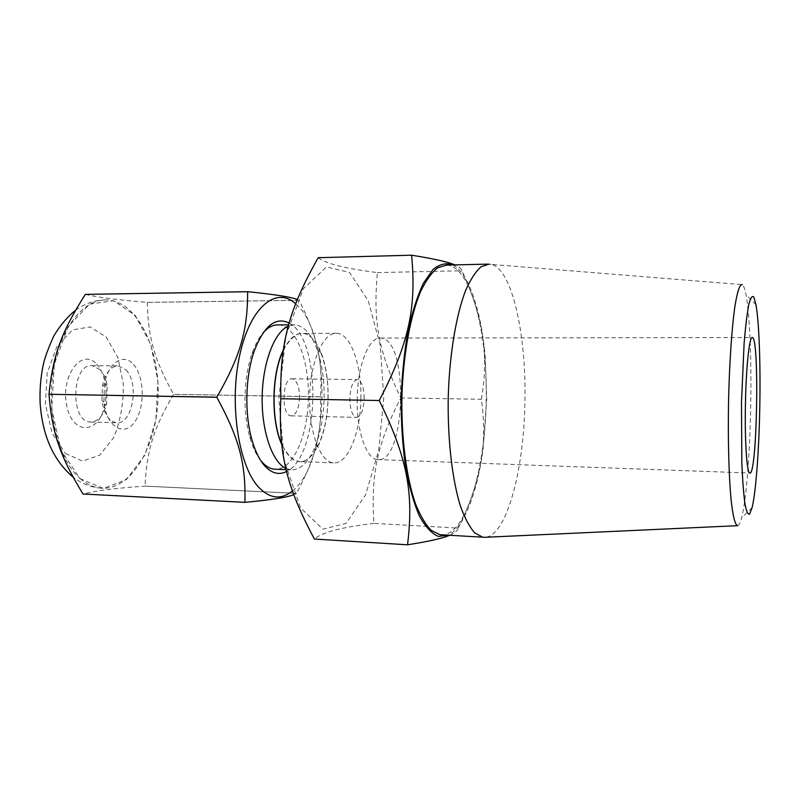 <?xml version="1.0" encoding="UTF-8"?>
<svg xmlns="http://www.w3.org/2000/svg" width="800" height="800" viewBox="0 0 800 800"><rect width="100%" height="100%" fill="white"/><g stroke="black" fill="none" stroke-linecap="round" stroke-linejoin="round"><path stroke-width="0.6" stroke-dasharray="4 3" d="M299.58 397.29C298.93 408.78 296.11 414.96 291.12 415.84C280.95 416.08 282 377.15 292.11 378.8C296.81 380.18 299.3 386.35 299.58 397.29M285.88 468.42L290.81 469.84C299.72 470.2 307.4 463.47 313.86 449.64C320.29 435.03 323.7 417.57 324.1 397.24C324.26 378.56 321.75 362.16 316.55 348.05C310.86 333.42 303.58 325.68 294.7 324.8L288.35 326.07M260.74 460.59C256.18 454.85 252.48 446.88 249.64 436.69C246.4 424.74 244.85 411.58 244.98 397.23C245.27 381.12 247.58 366.64 251.92 353.79C254.97 344.98 258.65 338.06 262.95 333.03M278.24 324.9C295.62 325.14 309.21 359.96 308.38 396.97C308.22 434.33 293.43 469.43 275.89 469.24M318.19 257.7C325.59 263.6 345.33 268.56 377.41 272.59C372.81 323.02 378.93 352.12 400.77 397.93C377.65 443.4 370.74 472.52 373.93 523.39L458.26 528.1C472.5 498.75 480.62 472.68 482.62 449.9C484.32 434.44 483.91 417.57 481.39 399.29C484 383.89 485.04 369.55 484.5 356.29C484.1 331.51 476.59 303 461.99 270.76C461.45 268.65 459.02 266.7 454.7 264.9M400.77 397.93L481.39 399.29M377.41 272.59L461.99 270.76M453 264.94C469.1 273.48 481.33 311.58 485.21 357.08L486.7 399.55L483.02 449.44C477.23 492.42 464.09 527.48 448.37 535.19M449.62 535.26C454.73 533.14 457.61 530.76 458.26 528.1M373.93 523.39C341.8 527.14 321.95 532.36 314.39 539.04M383.77 397.8L378.74 450.22L365.66 494.73L346.07 523.41L322.88 529.18L300.5 507.82L284.27 461.04L278.84 398.47L285.93 335.76L303.43 288.65L326.43 266.93L349.51 272.42L368.34 300.95L380.2 345.39L383.77 397.8M283.33 349.94C297.26 326.61 309.97 327.79 321.44 353.48C326.04 366.04 328.26 380.67 328.12 397.38C327.76 415.56 324.74 431.14 319.05 444.13C306.77 467.49 294.34 467.61 281.74 444.5M283.22 350.66C288.87 338.98 295.27 333.22 302.42 333.38C317.13 333.61 328.72 364.43 327.99 397.38C327.86 431.71 314.33 463.51 298.99 461.55C292.33 460.79 286.55 454.87 281.66 443.79M364.18 398.4C363.94 387.24 361.71 380.95 357.46 379.55C353.01 380.42 350.46 386.74 349.82 398.51C350.08 409.72 352.31 416 356.49 417.36C361 416.44 363.56 410.13 364.18 398.4M357.23 399.05C356.57 431.34 366.43 459.25 377.54 459.58C406.15 464.06 409.28 337.98 380.62 338.07C369.07 336.49 357.44 365.27 357.23 399.05M737.6 525.68C738.97 525.52 740.32 522.86 741.65 517.71C746.38 499.53 749.99 452.01 750.74 404.24C751.52 358.82 749.72 313.88 745.95 294.57C744.84 288.82 743.61 285.52 742.27 284.65L491.34 264.4C512.13 269.3 526.24 334.26 524.92 400.21C524.29 468.81 506.82 536.4 484.9 537.3M487.75 264.12L491.34 264.4M446.59 265.09C470.59 265.7 487.63 331.98 486.2 399.55C485.64 467.56 466.42 534.43 442.26 534.83M360.86 397.94C360.7 432.62 347.84 464.78 333.28 462.84C320.1 462.03 308.63 431.35 309.65 396.12C310.5 360.87 323.53 332.15 336.67 333.28C350.64 333.52 361.59 364.66 360.86 397.94M293.74 494.62L296.53 493.37L145.01 486.14C116.3 488.06 95.64 490.69 83.01 494.03M85.38 294.37C97.95 297.4 118.58 300.07 147.27 302.36L299.11 300.32L297.3 299.57M147.29 302.38C148.18 338.82 154.68 360.3 173.58 394.3L320.51 396.8C322.82 361.51 318.11 338.39 299.13 300.34L147.27 302.36M292.43 490.95C330.1 462.26 332.31 333.69 295.65 303.76M145.01 486.14L296.55 493.34C316.52 455.69 321.86 432.54 320.51 396.85L320.51 396.8M320.51 396.85L173.58 394.3M173.58 394.35C153.84 428.02 146.82 449.46 145.03 486.11M79.96 478.42C86.59 484.22 93.54 487.46 100.79 488.14C131.28 490.77 156.95 446.17 158.12 396.97C159.8 347.78 136.87 300.73 106.44 299.9C83.41 299.07 59.81 328.44 53.22 370.93C46.5 413.34 58.72 460.06 79.96 478.42M96.63 364.17C100.92 368.86 103.78 375.35 105.22 383.65C106.42 391.16 106.2 398.6 104.55 405.95C98.69 434.24 72.47 435.54 66.69 405.56C60.37 375.69 82.01 347.35 96.63 364.17M100.19 369.72L92.24 365.68C71.55 363.1 69.74 422.26 90.54 422.03C98.14 421.75 103.5 415.68 106.63 403.82L107.18 385.59C106 378.81 103.67 373.52 100.19 369.72M126.01 369.95C139.69 383.36 132.48 424.92 116.57 422.73C108.88 421.4 104.01 414 101.93 400.54L102.36 386.29C105.23 373.13 110.53 366.32 118.26 365.88L126.01 369.95M133.45 364.44C144.7 376.63 145.21 408.05 134.46 422.27C123.95 437.26 106.53 426.75 103.9 402.13L104.43 384.47C107.94 362.54 123.58 352.53 133.45 364.44M289.18 323.07C322.17 339.51 320.15 456.16 286.61 471.45M79.9 478.58L103.38 488.45L126.44 479.54L144.89 455.03L155.87 420.18L157.91 381.08L150.71 344.06L135.2 315.39L113.6 300.72L89.6 304.14L68.13 326.57L54.28 364.35L51.71 409.19L61.12 450.4L79.9 478.58M65.52 453.49L82.59 461.07L99.64 455.25L113.49 437.92C120.31 421.74 123.6 403.85 123.35 384.26L117.84 357.42L106.12 336.94L90.03 326.91L72.49 329.92L57.05 346.2L47.22 372.88L45.42 404.27L52.08 433.26L65.52 453.49M294.7 324.8L288.69 324.84M290.81 469.84L286.18 469.66M485.21 357.08L484.5 356.29M321.44 353.48L316.55 348.05M319.05 444.13L313.86 449.64M377.54 459.58L749.77 473.02M380.62 338.07L752.14 337.53M291.12 415.84L356.49 417.36M292.11 378.8L357.46 379.55M755.97 304.73L745.95 294.57M752.08 507.69L741.65 517.71M336.67 333.28L302.42 333.38M333.28 462.84L298.99 461.55M75.63 310.15C85.2 303.3 95.47 299.88 106.44 299.9M100.79 488.14C90.84 487.28 81.59 483.6 73.06 477.08M107.18 385.59L105.22 383.65M106.63 403.82L104.55 405.95M90.54 422.03L116.57 422.73M92.24 365.68L118.26 365.88M101.93 400.54L103.9 402.13M102.36 386.29L104.43 384.47M249.64 436.69L251.73 439.13M251.92 353.79L254.15 351.27"/><path stroke-width="1.2" d="M288.35 326.07C274.51 331.91 262.72 362.41 262.17 396.81C261.53 431.21 272.25 462.11 285.88 468.42M262.95 333.03C267.86 327.42 272.96 324.71 278.24 324.9L288.69 324.84M275.89 469.24L274.33 469.18C269.76 468.72 265.42 466.09 261.31 461.28L260.74 460.59M407.54 544.8L314.39 539.04C286.95 487.52 278.24 455.07 280.82 398.75L379.25 400.51C407.96 459.21 413.72 493.88 407.54 544.8C429.18 541.38 443.2 538.2 449.62 535.26M280.82 398.75C279.74 341.66 289.3 309.05 318.19 257.7L411.63 255.2C416.37 307.15 409.59 342.12 379.25 400.51M454.7 264.9C448.65 262.09 434.29 258.85 411.63 255.2M448.37 535.19L438.41 536.4C431.7 533.59 425.34 526.75 419.33 515.88C413.71 502.73 409.09 486.31 405.47 466.6C402.59 445.44 401.13 423 401.1 399.3C401.95 375.61 404.17 353.23 407.77 332.17C412.07 312.58 417.25 296.31 423.31 283.34L433 269.5C439.76 264.02 446.43 262.51 453 264.94M281.74 444.5C270.71 420.62 271.5 373.49 283.33 349.94M281.66 443.79C270.96 420.07 271.73 374.06 283.22 350.66M745.4 405.85C745.95 367.94 749.42 335.71 752.37 337.53C759.72 337.58 757.07 476.97 749.77 473.02C746.9 473.03 744.74 442.07 745.4 405.85M759.83 404.49C759.13 448.19 756.03 491.52 752.08 507.69L749.62 514.13C747.95 514.84 746.39 511.36 744.93 503.69C743.59 493.59 742.56 479.94 741.82 462.76L741.49 402.47L744.13 343.15C745.52 326.64 747.06 313.81 748.76 304.63C750.49 297.92 752.16 295.38 753.78 297.01L755.97 304.73C759.08 321.95 760.54 362.93 759.83 404.49M742.27 284.65C739.81 284.04 737.35 291.28 734.91 306.38C731.79 328.2 729.37 363.7 728.54 401.95C727.87 440.24 728.88 476.8 731.13 500.17C732.92 516.44 735.18 525.05 737.6 525.68L484.9 537.3L482.71 537.19L474.76 532.91C469.56 527.07 464.78 518.09 460.4 505.98C452.13 479.38 447.47 438.9 448.24 396.67C449.52 354.49 456.1 315.29 465.56 290.6C470.48 279.48 475.65 271.54 481.08 266.78L489.16 264.09M442.26 534.83L440.03 534.7L431.29 530.43C425.57 524.63 420.3 515.74 415.47 503.77C406.35 477.49 401.17 437.55 401.93 395.91C403.26 354.33 410.39 315.68 420.73 291.31C426.1 280.33 431.77 272.48 437.71 267.77L446.59 265.09L487.75 264.12M82.99 494.01L83 494.02C60.44 456.93 52.07 433.66 49 394.27L216.81 397.25C239.69 439.28 245.91 464.48 244.9 502.33L82.99 494.01L244.92 502.35C271.53 499.87 287.8 497.3 293.74 494.62M49 394.22C52.99 354.48 61.9 331.19 85.35 294.39L247.64 291.73C247.66 330.16 240.76 355.48 216.81 397.19L49 394.27M297.3 299.57C291.76 297.11 275.21 294.49 247.66 291.7L85.35 294.39M295.65 303.76C276.46 285.97 250.39 306.36 239.82 354.72C229.02 402.88 238.3 465.02 258.3 486.83C269.63 498.82 281 500.19 292.43 490.95M286.61 471.45C278.83 475.45 271.31 473.34 264.05 465.11C258.97 459.04 254.87 450.38 251.73 439.13C244.41 413.19 245.44 376.02 254.15 351.27C263.96 325.8 275.64 316.4 289.18 323.07M286.18 469.66L274.33 469.18M482.71 537.19L440.03 534.7M73.06 477.08L72.09 476.31C53.06 459.49 42.41 435.22 40.16 403.51C39.59 390.55 40.59 377.84 43.14 365.38C44.79 357.65 48.41 347.73 54.02 335.62C60.11 325.43 67.32 316.94 75.63 310.15"/></g></svg>
